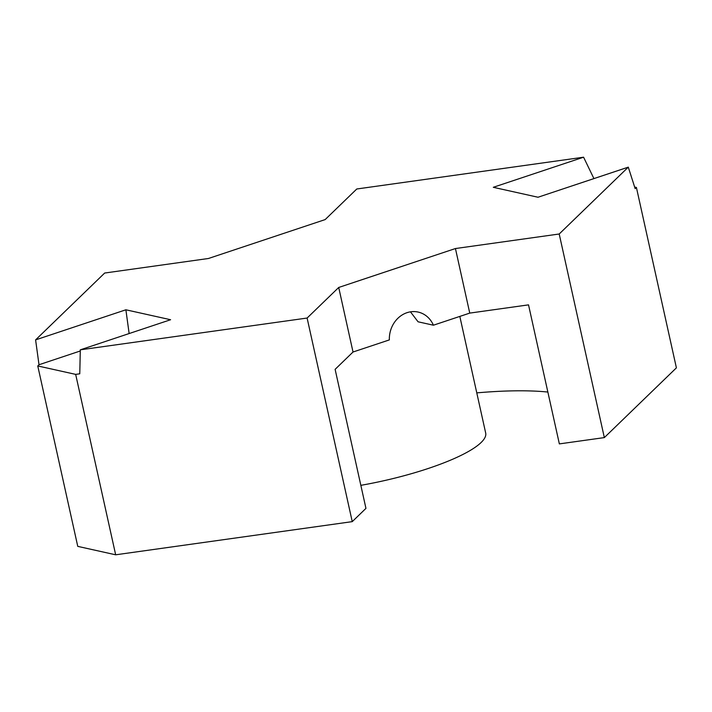 <?xml version="1.0" encoding="UTF-8"?>
<svg xmlns="http://www.w3.org/2000/svg" width="712" height="712" viewBox="0 0 712 712"><rect width="100%" height="100%" fill="white"/><g stroke="black" fill="none" stroke-linecap="round" stroke-linejoin="round"><path stroke-width="1.07" d="M469.751 313.102L455.44 248.541L559.205 233.999L604.337 437.595L559.356 443.896L528.527 304.861L469.751 313.102L433.421 325.206L418.069 321.797L410.459 311.838M433.421 325.206A26.068 22.998 102.5 0 0 418.149 312.07A26.068 22.998 102.5 0 0 389.357 339.9L353.027 352.013L335.121 369.341L365.95 508.377L352.244 521.638L115.664 554.799L77.759 546.371L37.763 365.95L39.009 364.74L35.6 339.891L104.682 273.034L208.447 258.492L325.17 219.581L356.783 188.992L583.582 157.201L593.924 178.605M35.6 339.891L125.882 309.791L170.586 319.733L80.305 349.832L79.771 373.8L75.668 374.378L115.664 554.799M75.668 374.378L37.763 365.95M80.305 349.832L307.112 318.042L352.244 521.638M583.582 157.201L493.3 187.3L538.005 197.242L628.287 167.142L635.157 188.644L636.403 187.434L634.641 187.042M636.403 187.434L676.4 367.855L604.337 437.595M307.112 318.042L338.716 287.461L353.027 352.013M547.857 392.054A217.267 47.882 -12.5 0 0 476.782 392.873M455.44 248.541L338.716 287.461M628.287 167.142L559.205 233.999M360.842 485.335A111.241 24.52 -12.5 0 0 428.224 468.487A111.241 24.52 -12.5 0 0 485.682 433.038L459.827 316.404M39.009 364.74L80.278 350.98M125.882 309.791L129.139 333.554"/></g></svg>

